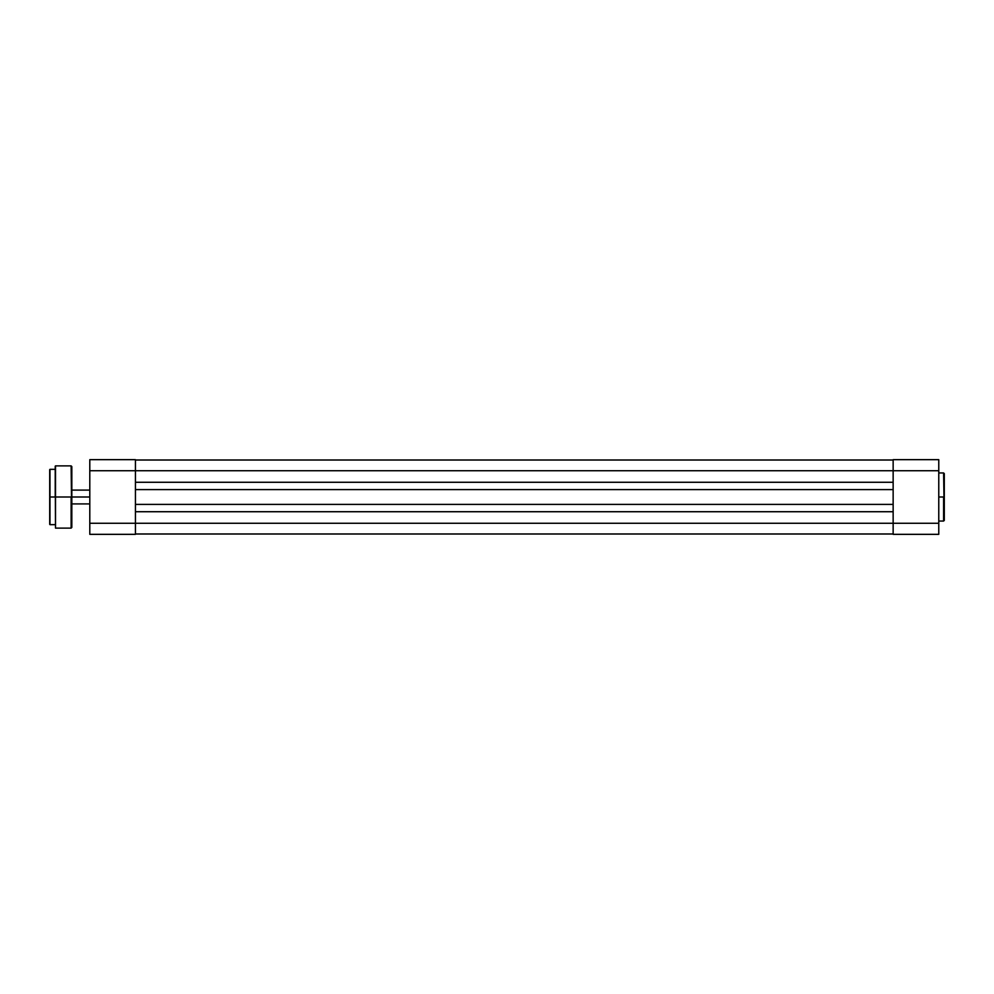 <?xml version="1.0" encoding="UTF-8"?>
<svg xmlns="http://www.w3.org/2000/svg" width="994" height="994" viewBox="0 0 994 994"><rect width="100%" height="100%" fill="white"/><g stroke="black" fill="none" stroke-linecap="round" stroke-linejoin="round"><path stroke-width="1.49" d="M944.3 497L944.3 473.629L944.3 497L944.3 473.629L943.604 472.945L944.3 520.371L944.3 497L938.771 497L943.604 497L943.604 521.055L943.604 497L943.604 521.055L944.3 520.371L944.3 497M893.146 459.663L893.146 534.337L938.771 534.337L938.771 459.663L893.146 459.663L893.146 523.266L938.771 523.266L938.771 470.734L893.146 470.734L938.771 470.734L938.771 459.663L893.146 459.663M938.771 534.337L893.146 534.337L893.146 523.266L135.433 523.266L135.433 470.734L893.146 470.734L135.433 470.734L135.433 459.663L89.795 459.663L89.795 534.337L135.433 534.337L135.433 523.266L89.795 523.266L89.795 470.734L135.433 470.734L135.433 523.266L89.795 523.266L89.795 534.337L135.433 534.337L135.433 523.266L938.771 523.266L938.771 534.337M135.433 533.989L893.146 533.989L135.433 533.989M135.433 511.724L893.146 511.724L135.433 511.724M893.146 504.393L135.433 504.393L893.146 504.393M135.433 489.607L893.146 489.607L135.433 489.607M893.146 482.276L135.433 482.276L893.146 482.276M893.146 460.011L135.433 460.011L893.146 460.011M89.795 459.663L135.433 459.663L135.433 470.734L89.795 470.734L89.795 459.663M71.829 497L89.795 497L71.829 497L71.829 466.584L71.829 497L71.829 466.584L71.133 465.888L71.829 527.416L71.829 497L55.502 497L55.502 465.888L55.502 497L71.133 497L71.133 528.112L71.133 497L71.133 528.112L71.829 527.416L71.829 497M55.502 528.112L55.502 465.888L55.229 497L49.973 497L49.7 469.628L49.7 497L49.973 469.342L49.973 497L55.229 497L55.229 466.161L55.502 528.112L71.133 528.112M49.973 524.658L49.7 497L49.7 524.372L49.973 497L49.973 524.658L49.973 497L49.973 524.658L55.229 524.658M938.771 472.945L943.604 472.945M938.771 521.055L943.604 521.055M89.795 490.092L71.829 490.092M89.795 503.908L71.829 503.908M49.973 469.342L55.229 469.342M55.502 465.888L71.133 465.888"/></g></svg>

